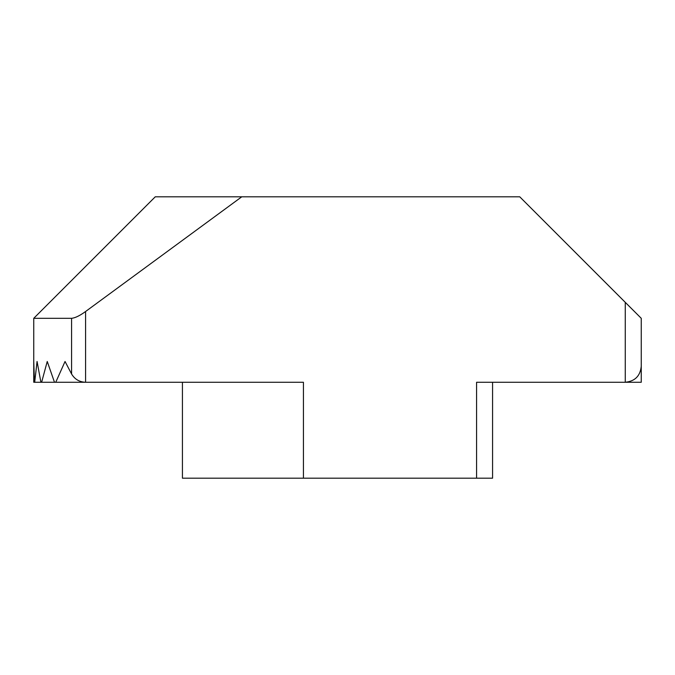 <?xml version="1.0" encoding="UTF-8"?>
<svg xmlns="http://www.w3.org/2000/svg" width="675" height="675" viewBox="0 0 675 675"><rect width="100%" height="100%" fill="white"/><g stroke="black" fill="none" stroke-linecap="round" stroke-linejoin="round"><path stroke-width="1.01" d="M85.582 311.512C79.853 315.681 75.187 317.95 71.584 318.313L33.75 318.313L155.25 196.813L241.751 196.813L85.582 311.512L85.582 382.261L55.755 382.261L65.045 361.479L71.584 374.001C74.756 379.282 79.422 382.042 85.582 382.261L303.429 382.261L303.429 478.187L182.427 478.187L182.427 382.261L182.427 478.187M641.25 318.313L625.261 302.332L625.261 382.261C634.956 381.299 640.28 375.967 641.25 366.28L641.25 318.313L641.25 382.261L476.584 382.261L476.584 478.187L303.429 478.187M625.261 302.332L519.75 196.813L241.751 196.813M33.75 361.479L33.75 318.313L33.75 361.479L34.459 382.261L33.75 382.261L33.75 361.479M476.584 478.187L492.573 478.187L492.573 382.261M34.695 382.261L37.066 361.479L40.905 382.261L34.459 382.261M55.755 382.261L40.905 382.261M41.631 382.261L47.242 361.479L54.489 382.261M71.584 318.313L71.584 374.001"/></g></svg>
